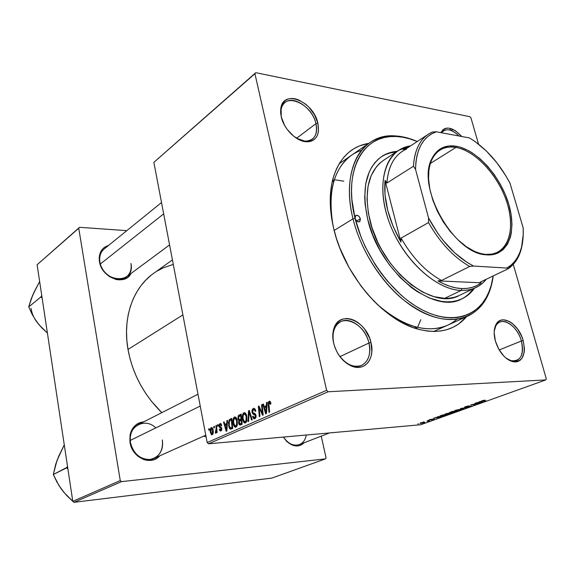 <?xml version="1.0" encoding="UTF-8"?>
<svg xmlns="http://www.w3.org/2000/svg" width="575" height="575" viewBox="0 0 575 575"><rect width="100%" height="100%" fill="white"/><g stroke="black" fill="none" stroke-linecap="round" stroke-linejoin="round"><path stroke-width="0.86" d="M368.927 343.031C364.715 322.187 339.264 311.981 334.053 329.784C332.724 333.867 332.623 338.431 333.759 343.498L333.608 343.031C332.4 337.64 332.508 332.781 333.924 328.447C339.48 309.522 366.498 320.419 370.983 342.549L368.927 343.031L339.962 356.615L368.927 343.031C371.098 353.948 368.668 361.387 361.646 365.355C353.23 368.137 345.374 364.313 338.064 353.884C341.694 359.555 346.071 363.386 351.203 365.377C363.45 370.286 372.895 357.815 368.927 343.031L370.983 342.549L369.502 337.87L364.708 329.245L361.567 325.615L358.081 322.632L354.38 320.397L350.585 319.01L346.847 318.514L343.311 318.952L340.105 320.304L337.353 322.532L335.182 325.565L333.665 329.281L332.875 333.543L332.853 338.186L333.608 343.031L335.103 347.875L337.281 352.533L340.062 356.809L343.325 360.525L346.948 363.544L350.772 365.743L354.653 367.044L358.426 367.396L361.955 366.793L365.096 365.276L367.741 362.904L369.79 359.785L371.17 356.033L371.838 351.807L370.983 342.549C375.209 358.254 365.211 371.536 352.173 366.318C342.988 362.315 336.792 354.552 333.608 343.031L333.759 343.498C331.782 332.918 334.061 325.658 340.594 321.72C350.29 316.286 365.671 328.052 368.927 343.031M315.948 123.647C311.981 103.5 283.705 91.368 281.139 109.401L281.24 116.804L280.88 107.992C283.619 88.823 313.655 101.775 317.874 123.165L315.948 123.647L296.571 138.287L315.948 123.647C317.501 130.741 316.272 135.937 312.254 139.243C308.02 142.111 302.752 141.766 296.441 138.216L304.843 141.134C314.209 140.839 317.91 135.01 315.948 123.647L317.874 123.165L314.568 114.849L309.048 107.309L305.706 104.183L298.439 99.806L294.788 98.72L291.309 98.447L288.14 99.001L285.394 100.366L283.195 102.508L281.621 105.34L280.751 108.754L280.622 112.628L281.24 116.804L284.611 125.393L287.227 129.461L293.803 136.325L301.264 140.645L304.951 141.623L308.423 141.766L311.542 141.069L314.187 139.574L316.272 137.339L317.723 134.464L318.478 131.05L317.874 123.165C319.966 135.24 316.042 141.436 306.101 141.759C296.175 141.256 283.806 128.937 281.24 116.804L281.484 117.681C280.068 110.86 281.218 105.829 284.92 102.58C293.458 94.861 312.764 108.229 315.948 123.647M458.965 135.987C451.591 129.03 445.783 127.952 441.543 132.768L443.49 130.812C447.925 128.498 453.086 130.223 458.965 135.987M440.903 132.653C445.639 125.602 452.59 126.888 461.761 136.505L455.328 130.662L449.65 128.247L447.041 128.088L444.712 128.649L442.772 129.928L440.903 132.653M521.388 341.004C517.363 325.242 500.911 315.28 495.794 325.91L494.234 331.128C494.874 326.499 496.721 323.488 499.783 322.079C506.805 318.687 518.125 328.713 521.388 341.004L499.201 349.952L521.388 341.004C523.825 351.052 522.229 357.585 516.609 360.597C513.41 361.747 509.867 360.913 505.986 358.096L510.959 360.683C520.684 361.596 524.163 355.034 521.388 341.004L523.192 340.587L521.388 341.004M495.355 340.946C493.616 334.269 493.824 328.799 495.995 324.523C501.443 313.238 518.909 323.854 523.192 340.587L521.777 336.54L517.622 329.08L512.232 323.358L509.313 321.432L503.571 319.808L500.962 320.189L498.662 321.36L496.771 323.287L494.478 329.101L494.177 332.774L495.355 340.946L498.719 349.126L503.743 356.011L506.632 358.613L509.63 360.518L512.598 361.646L515.437 361.97L518.032 361.467L520.274 360.166L522.1 358.139L524.213 352.223L524.436 348.579L523.192 340.587C526.147 355.501 522.459 362.48 512.131 361.524C504.448 358.599 498.856 351.735 495.355 340.946M155.789 427.886C144.914 416.882 127.204 426.707 130.46 442.628L130.015 442.427C129.116 430.488 133.738 423.603 143.865 421.784L140.595 422.381L137.59 423.696L134.938 425.687L132.746 428.274L131.1 431.372L130.072 434.851L130.015 442.427L132.609 449.815L137.447 455.838L143.757 459.562L147.164 460.359L150.549 460.41L153.791 459.713L156.759 458.297L159.721 455.838C151.103 466.196 132.056 457.851 130.015 442.427L130.46 442.628C129.468 434.262 132.07 428.267 138.266 424.63L197.994 394.249M99.446 261.553C98.533 253.129 101.581 247.746 108.603 245.396L104.42 247.358L102.257 249.385L99.59 254.876L99.188 258.125L100.352 265.018L103.953 271.508L109.423 276.582L115.884 279.443L119.176 279.888L125.235 278.774L127.772 277.258L130.942 273.535C124.89 286.415 101.509 277.847 99.446 261.553L99.913 262.013L99.446 261.553M361.603 150.269C347.846 154.84 338.459 165.65 333.45 182.706C330.021 195.478 329.942 210.062 333.205 226.449C327.376 192.409 333.5 168.662 351.584 155.207M333.68 228.491C329.331 209.695 329.108 193.042 333.004 178.53C339.243 158.024 351.174 146.294 368.791 143.34L359.418 145.928L353.819 148.738L348.687 152.425L344.073 156.975L340.041 162.366L336.641 168.54L333.917 175.461L331.919 183.066L330.683 191.281L330.223 200.028L330.575 209.207L331.725 218.73L333.68 228.491L336.425 238.373L339.933 248.256L349.075 267.598L360.69 285.588L367.252 293.811L374.224 301.401L381.512 308.257L389.031 314.324L396.692 319.527L404.412 323.833L412.095 327.189L419.664 329.59L427.038 331.02L434.139 331.48L440.896 330.977L447.257 329.554L453.158 327.225L458.555 324.041L466.519 316.71C454.868 330.251 438.653 334.384 417.881 329.108C382.972 320.174 343.987 274.455 333.68 228.491M172.428 259.9L153.539 273.434C133.163 287.673 122.317 317.522 128.009 349.463C132.602 373.966 143.872 395.025 161.834 412.642L151.354 401.156L145.712 393.393L140.695 385.164L136.376 376.553L132.796 367.662L130 358.599L128.009 349.463L182.893 314.906L128.009 349.463L126.845 340.364L126.507 331.401L127.003 322.676L128.311 314.273L130.403 306.295L133.249 298.813L136.807 291.906L141.026 285.624L145.856 280.039L151.232 275.181M203.471 436.231L206.087 436.82L203.471 436.231M99.913 262.013C102.961 283.468 135.607 284.395 130.928 263.479C131.804 269.287 130.281 273.772 126.349 276.942C118.098 283.82 101.581 274.67 99.913 262.013C99.123 256.457 100.532 252.123 104.14 249.011L161.51 202.537M451.339 128.692L449.355 129.972M469.868 116.703L255.774 72.673L153.87 162.351L207.18 442.556L326.622 390.317L254.926 73.708L153.87 162.351L255.774 72.673L469.868 116.703L470.954 117.918L478.529 144.138L470.954 117.918L469.868 116.703M233.155 423.696L233.213 418.859L233.96 417.421L235.161 416.933L236.217 417.709L237.072 419.577L237.382 424.652L236.799 426.319L235.714 427.196L234.571 426.837L233.543 425.162L233.155 423.696L235.369 427.218L235.944 427.117L237.324 424.925L237.245 420.311L235.096 416.918L234.485 417.026L235.304 416.968L234.485 417.026C232.983 418.435 232.544 420.663 233.155 423.696L233.781 423.653L233.155 423.696M226.758 423.502L226.924 420.598L227.542 420.318L226.859 430.991L226.162 431.3L223.553 422.129L224.121 421.87L224.811 424.379L226.758 423.502L224.811 424.379L224.121 421.87L223.553 422.129L226.162 431.3L226.859 430.991L227.542 420.318L226.924 420.598L227.528 420.555L226.924 420.598L226.758 423.502L227.341 423.452L226.758 423.502M269.093 401.278L270.394 401.731L270.947 403.851L270.336 404.268L269.589 402.421L268.848 403.075L269.603 412.131L268.956 412.412L268.202 402.644L269.093 401.278L268.18 404.75L268.956 412.412L269.603 412.131L268.856 404.721L269.301 402.464L270.336 404.268L270.947 403.851L269.661 401.177L269.093 401.278L269.848 401.228L269.093 401.278M252.008 412.196L251.972 410.392L252.914 408.681L254.265 408.358L255.422 409.731L255.767 410.981L255.178 411.377L254.114 409.551L253.043 409.925L252.547 411.089L252.928 412.613L255.063 413.698L255.932 415.1L256.012 417.313L254.89 418.765L253.489 418.528L252.54 416.458L253.129 416.084L253.769 417.479L254.675 417.601L255.408 416.688L255.25 415.287L252.763 413.907L252.008 412.196L255.408 415.747L254.675 417.601L254.215 417.68L253.129 416.084L252.54 416.458L254.215 418.887L254.89 418.765L256.004 415.409L254.869 413.569L252.928 412.613L252.597 411.829L253.453 409.644L254.725 409.997L255.178 411.377L255.767 410.981L254.107 408.329L253.259 408.48L254.394 408.408L253.259 408.48L252.008 412.196L252.684 412.153L252.008 412.196M247.983 421.669L248.537 410.766L249.313 410.413L252.202 419.808L251.584 420.081L249.112 412.031L248.63 421.382L247.983 421.669L248.63 421.382L249.112 412.031L251.584 420.081L252.202 419.808L249.313 410.413L248.537 410.766L249.399 410.708L248.537 410.766L247.983 421.669M242.557 419.491L242.621 414.589L243.383 413.13L244.612 412.627L245.697 413.411L246.574 415.301L246.891 420.433L246.301 422.122L245.187 423.02L244.016 422.661L242.959 420.972L242.557 419.491L244.813 423.042L245.417 422.941L246.833 420.706L246.754 416.034L244.562 412.62L243.922 412.728L244.778 412.67L243.922 412.728C242.384 414.165 241.931 416.422 242.557 419.491L243.203 419.441L242.557 419.491M208.826 430.272L208.703 428.885L209.243 428.641L209.386 430.021L208.826 430.272L209.386 430.021L209.243 428.641L208.703 428.885L209.264 428.842L208.703 428.885L208.826 430.272M237.849 418.902L238.273 415.689L241.155 414.122L242.14 424.249L240.062 425.083L239.078 424.479L238.532 422.503L238.941 420.533L237.849 418.902L238.941 420.533L238.632 423.236L239.854 425.083L242.14 424.249L241.155 414.122L238.877 415.164L241.241 414.999L238.877 415.164L237.849 418.902L238.481 418.852L237.849 418.902M266.333 405.641L266.512 402.593L267.202 402.277L266.455 413.518L265.679 413.863L262.782 404.29L263.415 404.002L264.184 406.618L266.333 405.641L264.184 406.618L263.415 404.002L262.782 404.29L265.679 413.863L266.455 413.518L267.202 402.277L266.512 402.593L267.181 402.55L266.512 402.593L266.333 405.641L266.98 405.605L266.333 405.641M262.143 411.197L261.532 404.857L262.164 404.57L263.192 414.956L262.531 415.251L259.073 407.61L259.979 416.379L259.347 416.652L258.319 406.317L258.973 406.022L262.437 413.633L262.143 411.197L262.437 413.633L258.973 406.022L258.319 406.317L259.347 416.652L259.979 416.379L259.073 407.61L262.531 415.251L263.192 414.956L262.164 404.57L261.532 404.857L262.186 404.814L261.532 404.857L262.143 411.197L262.818 411.147L262.143 411.197M219.93 423.646L221.037 423.811L221.749 425.493L221.21 425.867L220.29 424.458L219.506 425.421L219.772 426.449L221.253 427.29L221.785 428.425L221.591 430.33L220.606 431.013L219.851 430.668L219.305 429.396L219.837 429.022L220.843 430.035L221.188 428.548L219.341 427.139L218.996 424.939L219.93 423.646L218.996 426.233L221.253 428.828L220.843 430.035L219.837 429.022L219.305 429.396L220.484 431.013L220.987 430.912L221.785 428.425L219.535 425.902L220.362 424.458L221.21 425.867L221.749 425.493L220.484 423.538L219.93 423.646L220.692 423.588L219.93 423.646M229.296 419.772L231.783 418.384L232.738 428.397L230.805 429.187L229.921 428.885L229.123 427.62L228.433 422.603L229.296 419.772L228.649 425.946L230.618 429.194L232.738 428.397L231.783 418.384L230.137 419.139L231.84 419.017L230.137 419.139L229.296 419.772L231.897 419.577L229.296 419.772M210.364 432.551L210.587 428.353L211.413 427.534L212.412 427.965L213.296 431.214L212.908 434.067L211.586 434.844L210.364 432.551L212.189 434.822C213.303 433.758 213.605 432.055 213.095 429.705L211.686 427.505L211.269 427.584L211.852 427.541L211.269 427.584C210.198 428.641 209.897 430.294 210.364 432.551L210.953 432.508L210.364 432.551M213.9 427.98L213.771 426.578L214.324 426.327L214.468 427.721L213.9 427.98L214.468 427.721L214.324 426.327L213.771 426.578L214.346 426.535L213.771 426.578L213.9 427.98M216.15 428.468L215.905 425.608L216.466 425.356L217.134 432.493L216.574 432.745L216.437 431.264L216.107 432.889L215.409 433.119L215.424 431.954L216.164 431.157L216.15 428.468L215.424 431.954L215.704 433.227L216.437 431.264L216.574 432.745L217.134 432.493L216.466 425.356L215.905 425.608L216.487 425.565L215.905 425.608L216.15 428.468L216.753 428.418L216.15 428.468M217.645 426.283L217.515 424.875L218.069 424.623L218.22 426.025L217.645 426.283L218.22 426.025L218.069 424.623L217.515 424.875L218.09 424.832L217.515 424.875L217.645 426.283M208.553 443.792L420.771 424.731L545.833 379.91L328.138 391.776L208.553 443.792L207.18 442.556L153.87 162.351L255.774 72.673L254.926 73.708L326.622 390.317L328.138 391.776L326.622 390.317L207.18 442.556L208.553 443.792L420.771 424.731L545.833 379.91L328.138 391.776L208.553 443.792M446.049 414.582L444.511 414.431L446.236 413.655L451.504 413.073L447.012 414.474L451.397 412.994L445.445 413.907L444.64 414.553L446.049 414.582M438.193 416.961L437.41 416.825L438.071 416.588L440.838 417.105L440.098 417.378L433.794 418.126L438.193 416.961L433.794 418.126L440.098 417.378L440.838 417.105L438.071 416.588L437.41 416.825L438.193 416.961M482.123 400.689L485.106 400.114L482.389 400.861L486.012 400.897L481.476 401.07L482.123 400.689L481.534 401.098L485.336 401.142L482.418 400.876L485.106 400.114L482.123 400.689M465.082 407.294L464.463 407.251L464.765 406.978L467.396 406.144L469.214 405.878L465.577 407.071L471.478 405.993L468.855 406.956L467.073 407.229L470.271 406.166L465.082 407.294L470.594 406.453L471.428 405.943L470.889 405.936L465.376 407.057L469.214 405.878L465.405 406.719L464.514 407.28L465.082 407.294L464.974 406.884L465.082 407.294M463.263 409.062L460.446 408.523L467.719 407.459L461.545 408.351L463.953 408.818L463.263 409.062L463.953 408.818L461.545 408.351L467.719 407.459L460.446 408.523L463.263 409.062L463.155 408.652L463.263 409.062M456.054 410.988L454.537 410.823L456.306 410.025L461.588 409.45L457.017 410.881L461.473 409.364L455.501 410.284L454.667 410.952L456.054 410.988M418.471 423.861L417.824 423.883L418.471 423.861M450.16 412.713L449.621 412.462L452.604 411.348L457.082 411.283L453.474 412.412L450.16 412.713L457.082 411.283L452.604 411.348L450.175 412.225L449.521 412.692L450.16 412.713L450.045 412.275L450.16 412.713M480.175 401.846L479.449 401.673L480.175 401.415L482.713 402.083L481.9 402.378L475.518 403.089L480.175 401.846L475.518 403.089L481.9 402.378L482.713 402.083L480.175 401.415L479.449 401.673L480.175 401.846L480.067 401.451L480.175 401.846M476.883 403.564L474.864 403.327L479.291 403.312L472.118 404.556L475.245 404.764L470.803 404.793L477.983 403.542L470.803 404.793L475.245 404.764L472.118 404.556L479.291 403.312L474.864 403.327L476.883 403.564M429.863 419.527L434.254 419.003L431.351 419.865L433.442 419.146L429.712 419.93L429.173 419.858L429.863 419.527L429.604 419.937L433.457 419.153L431.077 419.894L434.218 418.945L429.863 419.527M440.033 415.919L442.606 414.956L447.106 414.863L442.455 416.185L440.177 416.35L439.724 416.221L440.033 415.919L439.832 416.286L441.327 416.314L447.106 414.863L442.606 414.956L440.033 415.919M421.18 423.329L419.908 423.243L421.259 422.661L424.889 422.287L421.842 423.25L424.817 422.251L420.548 422.884L419.98 423.315L421.18 423.329M423.94 421.899L423.286 421.913L423.94 421.899M426.887 421.058L429.482 420.778L427.584 421.439L427.793 421.094L426.887 421.058L427.793 421.094L427.584 421.439L429.482 420.778L426.887 421.058M427.965 420.447L428.576 420.224L427.965 420.447M546.25 378.63L513.267 264.428L546.25 378.63L545.833 379.91L546.25 378.63M453.122 129.425L451.332 130.583M126.795 230.654L79.566 227.305L37.109 264.766L72.788 501.342L120.261 480.578L78.732 228.261L37.109 264.766L79.566 227.305L126.795 230.654M325.507 458.872L121.505 481.649L73.959 502.327L271.874 478.091L325.507 458.872L121.505 481.649L120.261 480.578L78.732 228.261L79.566 227.305L37.109 264.766L72.788 501.342L120.261 480.578L121.505 481.649L73.959 502.327L72.788 501.342L73.959 502.327L271.874 478.091L325.507 458.872L326.047 457.779L321.238 436.145L326.047 457.779L325.507 458.872M283.317 437.072L287.098 441.772L292.33 445.122L297.793 445.934L300.344 445.345L304.24 442.714C299.022 447.429 293.178 446.983 286.695 441.392L283.317 437.072M173.283 264.392L163.365 267.792L157.09 271.084M306.259 435.016C305.426 439.803 303.154 442.987 299.438 444.576C293.458 446.322 288.14 443.814 283.468 437.065L286.695 441.392M162.344 439.954C163.458 448.644 160.662 454.796 153.978 458.412C144.929 462.918 132.128 454.437 130.46 442.628C133.422 453.653 139.854 459.288 149.759 459.526C159.124 457.398 163.322 450.872 162.344 439.954M447.451 325.285C426.578 333.795 403.089 326.737 376.984 304.118C389.318 315.402 401.839 322.884 414.539 326.564C431.724 331.107 445.833 328.677 456.866 319.276M417.587 327.362L420.807 319.657L417.587 327.362M343.771 181.19L334.348 179.688L343.771 181.19M334.815 347.127L333.759 343.498L334.815 347.127M281.685 118.493L281.484 117.681L281.685 118.493M452.424 412.117L452.532 412.541L452.424 412.117M454.53 411.542L455.925 411.52L452.741 412.311L454.473 411.319L452.712 412.282L455.925 411.52L454.53 411.542M452.489 411.571L454.006 411.549L450.397 412.476L452.446 411.405L450.362 412.426L454.006 411.549L452.489 411.571M460.546 409.824L460.568 409.307L459.978 410.083L455.544 410.723L456.061 410.097L460.661 409.666L459.288 409.414L455.493 410.55L457.427 410.679L460.532 409.838M481.987 400.739L482.094 401.149L481.987 400.739M481.757 401.832L481.9 402.378L481.757 401.832M480.456 401.932L481.203 402.133L481.074 401.652L481.8 402.241L478.644 402.586L480.456 401.932L480.326 401.458L480.456 401.932L478.644 402.586L481.8 402.241L480.456 401.932M438.502 417.026L439.954 417.263L436.835 417.622L438.502 417.026L438.402 416.652L438.502 417.026L436.835 417.622L439.954 417.263L438.502 417.026M442.513 415.164L445.956 415.092L440.687 416.07L442.47 415.006L440.63 415.941L441.571 416.12L445.956 415.092L442.513 415.164M449.247 413.202L450.505 413.217L449.93 413.691L445.503 414.331L446.013 413.727L449.204 413.044L445.417 414.266L449.564 413.813L450.592 413.281L449.247 413.202M424.098 422.201L424.221 422.69L424.098 422.201M423.02 422.445L424.077 422.452L423.753 422.718L420.749 423.099L422.984 422.302L420.699 423.063L423.394 422.833L424.106 422.467L423.02 422.445M428.016 420.821L428.138 421.281L428.016 420.821M240.221 425.054L239.854 425.083L240.221 425.054M239.279 423.186L238.632 423.236L239.279 423.186M240.587 420.411L238.941 420.533L240.587 420.411M241.112 420.174L241.421 423.329L242.046 423.286L240.408 423.782L242.082 423.653L239.854 423.926L239.214 422.934L239.272 421.439L241.112 420.174L239.272 421.439L239.782 423.904L241.421 423.329L241.112 420.174M240.666 415.581L241.004 418.995L241.622 418.945L239.746 419.556L241.665 419.412L239.135 419.692L238.438 418.665L238.992 416.393L240.666 415.581L238.488 417.148L238.963 419.649L241.004 418.995L240.666 415.581M246.143 416.257L246.208 420.167L246.948 420.117L246.208 420.167L245.209 421.791L246.524 421.691L244.799 421.863L243.175 419.333C242.657 416.933 242.966 415.114 244.109 413.885L244.54 413.813L246.143 416.257L246.79 416.214L246.143 416.257L244.77 413.871L243.369 414.769L242.973 417.759L243.922 421.259L245.043 421.849L246.05 420.706L246.143 416.257M250.549 414.446L249.83 414.496L250.549 414.446M249.794 411.988L249.112 412.031L249.794 411.988M255.717 411.017L255.12 411.053L255.717 411.017M255.494 409.946L254.725 409.997L255.494 409.946M253.259 416.623L252.583 416.674L253.259 416.623M253.201 416.408L252.54 416.458L253.201 416.408M255.954 417.507L254.675 417.601L255.954 417.507M256.062 415.703L255.408 415.747L256.062 415.703M255.875 414.906L254.991 414.97L255.875 414.906M255.588 414.287L253.726 414.417L255.588 414.287M270.89 403.327L270.207 403.37L270.89 403.327M270.674 402.378L269.653 402.442M268.856 404.707L268.18 404.75L268.856 404.707M263.487 404.247L262.782 404.29L263.487 404.247M266.922 406.439L264.184 406.618L266.922 406.439M266.232 406.963L266.009 410.298L266.671 410.255L266.009 410.298L265.93 412.562L266.52 412.519L265.93 412.562L264.514 407.74L266.893 406.92L264.514 407.74L265.93 412.562L266.232 406.963M261.69 411.822L260.935 411.872L261.69 411.822M260.547 409.35L259.792 409.4L260.547 409.35M259.699 407.567L259.073 407.61L259.699 407.567M259.088 406.273L258.319 406.317L259.088 406.273M263.055 413.59L262.437 413.633L263.055 413.59M219.923 429.345L219.305 429.396L219.923 429.345M221.742 429.963L220.843 430.035L221.742 429.963M221.842 428.785L221.253 428.828L221.842 428.785M221.749 428.246L221.088 428.296L221.749 428.246M221.598 427.807L220.505 427.893L221.598 427.807M221.174 427.225L219.521 427.354L221.174 427.225M219.621 426.183L218.996 426.233L219.621 426.183M224.178 422.086L223.553 422.129L224.178 422.086M227.298 424.192L224.811 424.379L227.298 424.192M226.665 424.753L226.457 427.915L227.06 427.872L226.457 427.915L226.385 430.064L226.924 430.021L226.385 430.064L225.105 425.45L227.262 424.709L225.105 425.45L226.385 430.064L226.665 424.753M229.267 425.902L228.649 425.946L229.267 425.902M231.308 419.822L232.041 427.484L232.652 427.433L231.2 427.857L232.681 427.743L230.438 428.016L229.238 425.752C228.649 422.963 229.094 421.101 230.568 420.16L231.919 419.779L230.287 420.303L229.339 421.374L229.238 425.752L230.216 427.922L232.041 427.484L231.308 419.822M236.648 420.526L236.713 424.386L237.439 424.328L236.713 424.386L235.736 425.982L237.022 425.881L235.347 426.053L233.752 423.545C233.249 421.166 233.551 419.376 234.665 418.162L236.648 420.526L237.281 420.476L236.648 420.526L235.312 418.162L233.946 419.031L233.558 421.993L234.478 425.45L235.577 426.039L236.555 424.918L236.648 420.526M212.57 430.057L212.053 433.96L212.987 433.881L211.852 433.996L210.917 432.314L211.428 428.44L212.57 430.057L213.153 430.007L212.57 430.057L211.622 428.397L210.867 429.46L210.946 432.479L211.758 433.974L212.664 432.824L212.57 430.057M211.722 428.418L212.657 428.339M217.012 431.214L216.437 431.264L217.012 431.214M215.992 433.076L215.409 433.119L215.992 433.076M216.351 431.997L215.697 432.062M360.374 218.831L356.716 221.073L360.374 218.831L359.893 221.526L358.556 221.957L356.931 221.246L355.048 218.32L355.796 215.438C357.758 214.885 359.282 216.02 360.374 218.831L359.619 221.727C357.664 222.266 356.141 221.131 355.048 218.32L353.014 218.816C362.106 256.213 389.634 294.242 418.722 310.356C447.86 326.55 474.785 320.167 486.536 297.987C489.943 291.561 492.164 284.201 493.213 275.914C490.612 295.651 482.08 309.077 467.64 316.207C448.766 323.905 427.081 318.234 402.586 299.18C379.694 280.162 360.432 249.004 353.014 218.816L334.161 230.446L353.014 218.816C344.425 184.518 351.943 154.517 369.804 142.636C383.302 134.011 399.122 133.637 417.256 141.5C409.709 138.18 402.349 136.318 395.176 135.908C362.221 132.94 340.4 169.51 353.014 218.816L355.048 218.32L355.242 216.006L356.888 215.208L359.008 216.38L360.374 218.831M381.318 156.774L385.645 154.481L390.31 152.893L396.232 151.929C390.741 152.346 385.76 153.971 381.297 156.795M367.748 219.542C361.272 189.153 365.944 168.137 381.764 156.479C386.342 153.46 391.474 151.743 397.174 151.311L391.244 152.274L386.587 153.856L382.26 156.148L378.314 159.138L374.799 162.811L371.745 167.131L369.2 172.069L365.765 183.633L364.701 197.074L365.096 204.333L367.748 219.542L372.801 235.118L380.053 250.362L389.196 264.579L399.798 277.143L411.377 287.5L417.364 291.712L429.424 298.022L441.147 301.336L446.732 301.853L452.058 301.616L457.082 300.632L461.747 298.928L466.023 296.535L469.868 293.48L474.389 288.305C471.076 292.955 466.943 296.456 461.991 298.813C433.715 315.071 379.428 271.529 367.748 219.542M493.156 275.942C492.063 283.647 489.922 290.512 486.723 296.527C475.122 318.399 448.565 324.631 419.843 308.624C391.165 292.697 364.047 255.199 355.048 218.32L361.15 237.281L365.24 246.675L375.281 264.723L381.11 273.168L387.392 281.103L400.998 295.061L408.164 300.941L415.452 306.008L422.79 310.205L430.093 313.512L437.28 315.898L444.274 317.35L451.008 317.874L457.412 317.486L463.436 316.192L469.013 314.043L474.109 311.061L478.68 307.294L482.691 302.795L486.119 297.62L488.944 291.827L491.151 285.488L493.156 275.942M458.915 295.636L454.48 297.239L449.707 298.152L444.655 298.36L461.236 290.425C437.719 289.865 407.172 263.695 392.287 229.82C377.257 195.967 380.83 161.726 398.597 150.37L410.586 145.885C386.652 148.817 375.252 181.484 388.254 219.499C400.976 257.528 435.196 289.973 461.236 290.425C471.816 290.634 480.183 286.896 486.328 279.206L482.303 283.418L478.45 286.213L459.368 295.428C432.501 310.96 381.009 269.704 369.905 220.426C363.731 191.533 368.194 171.544 383.302 160.475M417.198 141.543L409.429 138.762L402.838 137.224L396.391 136.498L390.145 136.598L384.172 137.554L378.515 139.366L373.254 142.032L368.431 145.54L364.119 149.881L360.367 155.02L357.212 160.921L354.717 167.541L352.913 174.814L351.828 182.678L351.49 191.051L351.914 199.841L355.048 218.32C342.585 169.704 364.018 133.594 396.52 136.505C403.233 136.879 410.126 138.561 417.198 141.543M465.003 297.009L468.848 293.962L473.376 288.787C470.17 293.272 466.21 296.693 461.481 299.05M475.935 287.572C471.543 289.649 466.648 290.598 461.236 290.425L444.655 298.36L433.866 296.628L422.539 292.028L411.161 284.697L400.207 274.893L390.188 263.005L381.556 249.564L377.876 242.442L372.025 227.786L368.359 213.153L367.008 199.166L368 186.429L371.227 175.454L376.51 166.649L379.838 163.156L383.568 160.296M200.237 406.058L130.209 440.45L200.237 406.058M59.196 485.738L63.861 492.329L73.047 501.565L66.671 495.492L61.23 488.937L56.86 481.922L53.317 474.49L66.837 467.461L67.699 467.626L66.887 467.813L67.491 466.239L66.7 467.834L67.915 469.027L66.7 467.834L53.317 474.49L57.004 460.446L64.271 444.885L58.521 456.643L55.976 463.91M58.463 457.204L55.732 464.183L53.317 474.49L58.902 485.465L63.609 491.841M100.359 263.982L163.674 213.878L100.359 263.982M34.464 318.327L38.927 324.659L47.409 333.069L41.601 327.635L36.405 321.403L32.2 314.46L28.75 306.885L40.976 296.916L41.206 297.239L41.745 295.471L40.976 296.916L28.75 306.885L32.559 295.442L39.639 281.513L34.054 292.143L31.532 298.439M31.036 308.329C31.747 312.98 33.537 317.335 36.405 321.403L32.2 314.46L28.75 306.885L31.28 298.605L33.997 292.689M41.206 297.239L42.126 298.001L41.113 296.599L41.206 297.239M36.405 321.403L38.69 324.257M486.105 254.402C506.625 255.911 515.84 232.106 507.632 204.657C499.697 177.222 476.316 150.93 455.968 147.43L456.378 146.266C477.027 149.852 500.739 176.539 508.803 204.377C517.141 232.228 507.826 256.407 487.003 254.883L486.105 254.402C480.542 253.978 474.677 251.893 468.524 248.141C474.253 251.634 479.737 253.69 484.984 254.294L487.003 254.883L483.108 254.337L474.928 251.62L466.512 246.812L458.196 240.07L450.354 231.66L443.318 221.936L437.395 211.298L432.846 200.222L429.856 189.182L428.548 178.645L428.936 169.043L430.991 160.77L432.601 157.234L436.907 151.498L442.47 147.71L449.053 145.957L456.378 146.266L460.23 147.178L468.136 150.456L472.118 152.778L479.96 158.664L487.427 166.024L494.256 174.584L500.221 184.05L505.13 194.091L508.803 204.377L511.11 214.547L511.958 224.257L511.29 233.148L510.384 237.188L507.459 244.238L503.103 249.694L497.461 253.302L490.712 254.89L485.868 254.783C453.74 253.654 416.12 186.918 431.796 158.851C436.899 148.681 445.093 144.49 456.378 146.266L455.968 147.43C474.08 150.593 494.91 171.738 504.663 196.089C514.503 220.419 511.923 245.13 497.562 252.324L492.171 254.107L486.105 254.402M430.373 163.429L455.968 147.43L430.373 163.429M405.612 149.155L403.053 149.335L408.53 147.236L403.053 149.335L405.612 149.155M428.332 134.234L432.573 131.977L436.353 131.812L432.573 131.977C421.044 137.037 414.668 148.458 413.461 166.232C414.402 150.945 419.355 140.278 428.332 134.234L402.213 151.383C393.156 157.485 388.046 168.044 386.889 183.066L413.461 166.232L415.538 169.402C416.099 149.04 423.035 136.505 436.353 131.812L469.473 137.935C485.753 147.919 499.272 163.027 510.025 183.252L523.135 227.729C523.832 239.947 521.812 250.053 517.076 258.06C514.402 262.43 510.959 265.765 506.769 268.058L510.866 265.305L514.417 261.769L517.407 257.507L519.8 252.583L521.575 247.07L523.243 234.564L523.135 227.729L510.025 183.252L506.05 176.137L496.908 162.804L486.5 151.146L475.259 141.687L469.473 137.935L436.353 131.812L431.818 133.774L427.735 136.584L424.149 140.235L421.13 144.684L418.722 149.888L416.961 155.796L415.897 162.322L415.538 169.402L428.555 217.997L428.526 222.568L401.091 238.072L400.955 242.097L385.034 180.356L385.006 194.76L387.737 210.4L393.142 226.464L400.955 242.097L385.034 180.356L386.889 183.066L413.461 166.232L415.538 169.402L428.555 217.997L437.891 233.472L443.239 240.573L454.918 253.014L467.31 262.538L473.563 266.053L506.769 268.058L508.221 268.748L516.817 259.677C519.958 254.466 521.935 248.22 522.74 240.932C521.273 253.776 516.436 263.048 508.221 268.748L480.053 282.203L481.289 282.807L438.006 280.88L441.535 280.471L469.689 266.441L473.563 266.053L506.769 268.058L508.221 268.748L480.053 282.203L481.289 282.807C475.906 286.875 469.452 288.801 461.926 288.571L467.346 288.363L472.42 287.313L477.077 285.444L481.289 282.807L438.006 280.88L444.18 284.072L450.268 286.429L456.212 287.931L461.926 288.571L461.236 290.425L461.926 288.571C454.358 288.269 446.387 285.703 438.006 280.88L441.535 280.471C425.694 271.731 412.21 257.6 401.091 238.072L400.955 242.097C388.693 220.419 383.381 199.841 385.034 180.356L386.889 183.066C388.355 165.6 394.881 154.272 406.482 149.097M401.091 238.072C412.21 257.6 425.694 271.731 441.535 280.471L469.689 266.441C453.697 257.298 439.976 242.672 428.526 222.568L401.091 238.072M428.497 177.122C428.627 164.069 432.443 155.07 439.954 150.118C444.54 147.286 449.873 146.388 455.968 147.43C444.849 145.691 436.777 149.831 431.753 159.857C429.554 164.658 428.468 170.416 428.497 177.122M428.526 222.568C439.976 242.672 453.697 257.298 469.689 266.441L473.563 266.053C455.759 256.773 440.759 240.752 428.555 217.997L428.526 222.568M334.053 329.784L333.924 328.447M281.139 109.401L280.88 107.992M495.794 325.91L495.995 324.523M333.45 182.706L333.004 178.53M339.164 163.782L369.804 142.636M122.791 279.572L169.575 244.921M149.371 460.482L205.785 435.196M414.539 326.564L417.881 329.108M510.959 360.683L512.131 361.524M304.843 141.134L306.101 141.759M351.203 365.377L352.173 366.318M240.027 423.912L242.089 423.753M239.401 419.671L241.68 419.506M244.813 423.042L245.202 423.013M245.058 421.842L246.502 421.734M244.54 413.813L245.899 413.72M254.042 409.537L255.307 409.457M254.215 418.887L254.617 418.859M254.509 417.658L255.94 417.558M269.56 402.414L270.667 402.349M220.362 424.458L221.425 424.379M220.721 430.078L221.727 429.999M230.755 428.008L232.688 427.857M235.369 427.218L235.728 427.189M235.585 426.032L237.008 425.924M235.067 418.097L236.411 417.996M211.981 433.988L212.98 433.902M211.629 428.397L212.649 428.317M486.536 297.987L486.723 296.527M433.687 331.48L467.64 316.207M395.176 135.908L396.52 136.505M299.438 444.576L329.576 432.918M383.288 160.482L398.597 150.37M431.753 159.857L431.796 158.851M484.984 254.294L485.868 254.783M516.817 259.677L517.076 258.06"/></g></svg>
